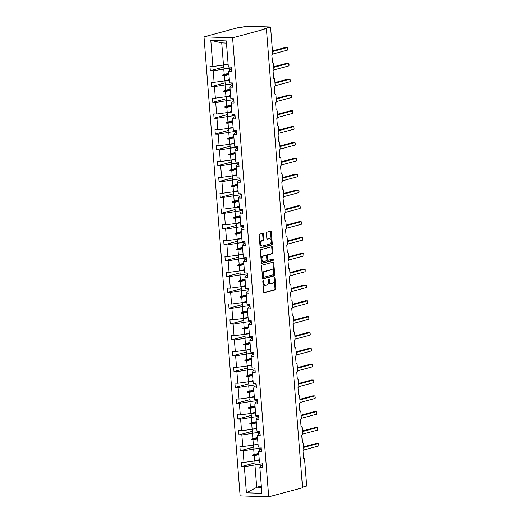 <?xml version="1.0" encoding="UTF-8"?>
<svg xmlns="http://www.w3.org/2000/svg" width="523" height="523" viewBox="0 0 523 523"><rect width="100%" height="100%" fill="white"/><g stroke="black" fill="none" stroke-linecap="round" stroke-linejoin="round"><path stroke-width="0.78" d="M263.174 280.544A0.706 0.431 91.9 0 0 262.801 281.354L263.631 291.945A1.013 0.615 91.9 0 0 264.207 292.788A1.013 0.615 91.9 0 0 264.324 292.775L275.288 289.827A1.013 0.615 91.9 0 0 275.817 288.67L274.98 278.079A0.706 0.431 91.9 0 0 274.13 278.308L274.235 279.681A3.23 1.961 91.9 0 1 272.542 283.394L271.627 283.643A3.23 1.961 91.9 0 1 271.267 283.682A3.23 1.961 91.9 0 1 269.423 280.975L269.319 279.602A0.706 0.431 91.9 0 0 268.469 279.831L268.574 281.204A3.23 1.961 91.9 0 1 266.874 284.917L265.959 285.159A3.23 1.961 91.9 0 1 265.606 285.205A3.23 1.961 91.9 0 1 263.762 282.498L263.651 281.126A0.706 0.431 91.9 0 0 263.174 280.544M263.468 234.141A1.013 0.615 91.9 0 0 262.892 233.297A1.013 0.615 91.9 0 0 262.781 233.31L259.709 234.134A1.013 0.615 91.9 0 0 259.179 235.298L260.101 247.052A1.013 0.615 91.9 0 0 260.676 247.902A1.013 0.615 91.9 0 0 260.787 247.889L271.751 244.941A1.013 0.615 91.9 0 0 272.28 243.777L271.359 232.022A1.013 0.615 91.9 0 0 270.783 231.173A1.013 0.615 91.9 0 0 270.672 231.192L266.952 232.186A1.013 0.615 91.9 0 0 266.423 233.35L266.822 238.377A1.013 0.615 91.9 0 0 267.397 239.227A1.013 0.615 91.9 0 0 267.508 239.214L269.352 238.717A2.7 1.641 91.9 0 1 269.652 238.684A2.7 1.641 91.9 0 1 271.202 241.188A2.7 1.641 91.9 0 1 269.77 244.051L262.553 245.987A2.7 1.641 91.9 0 1 262.252 246.026A2.7 1.641 91.9 0 1 260.702 243.515A2.7 1.641 91.9 0 1 262.134 240.658L263.337 240.332A1.013 0.615 91.9 0 0 263.867 239.174L263.468 234.141L262.651 234.114A1.013 0.615 91.9 0 0 262.383 233.415M268.711 496.85L232.585 37.8L203.99 36.839L240.116 495.889L268.711 496.85L302.536 487.756L266.403 28.713L264.363 28.641L270.568 26.974L272.646 53.366A1.543 0.935 -88.1 0 1 271.836 55.137L272.581 62.427A1.543 0.935 91.9 0 0 272.411 62.446M232.585 37.8L266.403 28.713M262.147 265.128A1.013 0.615 91.9 0 0 261.618 266.285L262.539 278.046A1.013 0.615 91.9 0 0 263.115 278.89A1.013 0.615 91.9 0 0 263.226 278.877L274.189 275.928A1.013 0.615 91.9 0 0 274.725 274.771L273.797 263.01A1.013 0.615 91.9 0 0 273.222 262.167A1.013 0.615 91.9 0 0 273.111 262.18L262.147 265.128M261.323 262.546L260.395 250.792A1.013 0.615 91.9 0 1 260.925 249.628L271.888 246.686A1.013 0.615 91.9 0 1 271.999 246.673A1.013 0.615 91.9 0 1 272.575 247.516L272.973 252.55A1.013 0.615 91.9 0 1 272.444 253.707L267.998 254.904A1.013 0.615 91.9 0 0 267.469 256.061L267.73 259.401A1.013 0.615 91.9 0 0 268.306 260.245A1.013 0.615 91.9 0 0 268.417 260.232L273.045 258.99A0.706 0.431 91.9 0 1 273.156 260.382L262.01 263.383A1.013 0.615 91.9 0 1 261.899 263.396A1.013 0.615 91.9 0 1 261.323 262.546M231.382 69.128L229.859 69.539L228.682 71.285L231.558 71.383L231.225 67.114L228.342 67.022L226.289 40.892L210.802 40.369L212.861 66.499L223.478 65.074L228.093 63.832M223.851 67.029L210.318 70.67L213.194 70.762L214.11 82.34L224.72 80.908L229.342 79.666M226.328 68.663L213.194 70.762M232.63 84.968L231.101 85.38L229.924 87.119L232.807 87.217L232.474 82.954L229.59 82.856L228.682 71.285M225.099 82.863L211.56 86.504L214.443 86.602L215.352 98.174L225.969 96.748L230.584 95.506M227.577 84.497L214.443 86.602M302.484 487.155L306.694 486.024L304.621 459.625A1.543 0.935 91.9 0 0 303.739 458.338A1.543 0.935 91.9 0 0 303.569 458.357L302.994 451.048A1.543 0.935 -88.1 0 0 303.804 449.277L303.373 443.792A1.543 0.935 91.9 0 0 302.49 442.497A1.543 0.935 91.9 0 0 302.32 442.517L301.745 435.208A1.543 0.935 -88.1 0 0 302.556 433.436L302.124 427.958A1.543 0.935 91.9 0 0 301.248 426.663A1.543 0.935 91.9 0 0 301.078 426.683L300.503 419.374A1.543 0.935 -88.1 0 0 301.313 417.602L300.882 412.117A1.543 0.935 91.9 0 0 299.999 410.83A1.543 0.935 91.9 0 0 299.829 410.849L299.254 403.54A1.543 0.935 -88.1 0 0 300.065 401.762L299.633 396.284A1.543 0.935 91.9 0 0 298.751 394.989A1.543 0.935 91.9 0 0 298.581 395.009L298.005 387.7A1.543 0.935 -88.1 0 0 298.816 385.928L298.385 380.45A1.543 0.935 91.9 0 0 297.509 379.155A1.543 0.935 91.9 0 0 297.339 379.175L296.763 371.866A1.543 0.935 -88.1 0 0 297.574 370.094L297.142 364.609A1.543 0.935 91.9 0 0 296.26 363.315A1.543 0.935 91.9 0 0 296.09 363.335L295.515 356.026A1.543 0.935 -88.1 0 0 296.325 354.254L295.894 348.776A1.543 0.935 91.9 0 0 295.018 347.481A1.543 0.935 91.9 0 0 294.841 347.501L294.266 340.192A1.543 0.935 -88.1 0 0 295.077 338.42L294.645 332.935A1.543 0.935 91.9 0 0 293.769 331.647A1.543 0.935 91.9 0 0 293.599 331.667L293.024 324.358A1.543 0.935 -88.1 0 0 293.834 322.586L293.403 317.101A1.543 0.935 91.9 0 0 292.52 315.807A1.543 0.935 91.9 0 0 292.35 315.827L291.775 308.518A1.543 0.935 -88.1 0 0 292.586 306.746L292.154 301.268A1.543 0.935 91.9 0 0 291.278 299.973A1.543 0.935 91.9 0 0 291.102 299.993L290.526 292.684A1.543 0.935 -88.1 0 0 291.337 290.912L290.906 285.427A1.543 0.935 91.9 0 0 290.03 284.139A1.543 0.935 91.9 0 0 289.86 284.159L289.284 276.85A1.543 0.935 -88.1 0 0 290.095 275.072L289.664 269.593A1.543 0.935 91.9 0 0 288.781 268.299A1.543 0.935 91.9 0 0 288.611 268.319L288.036 261.01A1.543 0.935 -88.1 0 0 288.846 259.238L288.415 253.76A1.543 0.935 91.9 0 0 287.539 252.465A1.543 0.935 91.9 0 0 287.362 252.485L286.787 245.176A1.543 0.935 -88.1 0 0 287.598 243.404L287.173 237.919A1.543 0.935 91.9 0 0 286.29 236.625A1.543 0.935 91.9 0 0 286.12 236.644L285.545 229.336A1.543 0.935 -88.1 0 0 286.356 227.564L285.924 222.085A1.543 0.935 91.9 0 0 285.042 220.791A1.543 0.935 91.9 0 0 284.872 220.811L284.296 213.502A1.543 0.935 -88.1 0 0 285.107 211.73L284.675 206.245A1.543 0.935 91.9 0 0 283.799 204.957A1.543 0.935 91.9 0 0 283.629 204.977L283.054 197.668A1.543 0.935 -88.1 0 0 283.865 195.896L283.433 190.411A1.543 0.935 91.9 0 0 282.551 189.117A1.543 0.935 91.9 0 0 282.381 189.136L281.805 181.827A1.543 0.935 -88.1 0 0 282.616 180.056L282.185 174.577A1.543 0.935 91.9 0 0 281.302 173.283A1.543 0.935 91.9 0 0 281.132 173.303L280.557 165.994A1.543 0.935 -88.1 0 0 281.367 164.222L280.936 158.737A1.543 0.935 91.9 0 0 280.06 157.449A1.543 0.935 91.9 0 0 279.89 157.469L279.315 150.16A1.543 0.935 -88.1 0 0 280.125 148.382L279.694 142.903A1.543 0.935 91.9 0 0 278.811 141.609A1.543 0.935 91.9 0 0 278.641 141.628L278.066 134.319A1.543 0.935 -88.1 0 0 278.877 132.548L278.445 127.069A1.543 0.935 91.9 0 0 277.569 125.775A1.543 0.935 91.9 0 0 277.393 125.795L276.817 118.486A1.543 0.935 -88.1 0 0 277.628 116.714L277.197 111.229A1.543 0.935 91.9 0 0 276.321 109.935A1.543 0.935 91.9 0 0 276.151 109.961L275.575 102.645A1.543 0.935 -88.1 0 0 276.386 100.874L275.954 95.395A1.543 0.935 91.9 0 0 275.072 94.101A1.543 0.935 91.9 0 0 274.902 94.12L274.327 86.811A1.543 0.935 -88.1 0 0 275.137 85.04L274.706 79.555A1.543 0.935 91.9 0 0 273.83 78.267A1.543 0.935 91.9 0 0 273.653 78.287L273.078 70.978A1.543 0.935 -88.1 0 0 273.889 69.206L273.457 63.721A1.543 0.935 91.9 0 0 272.581 62.427M233.879 100.802L232.349 101.214L231.173 102.959L234.056 103.051L233.716 98.788L230.839 98.69L229.924 87.119M226.341 98.703L212.809 102.338L215.692 102.436L216.6 114.007L227.211 112.582L231.833 111.34M228.819 100.331L215.692 102.436M235.121 116.642L233.598 117.047L232.421 118.793L235.298 118.891L234.964 114.629L232.081 114.53L231.173 102.959M227.59 114.537L214.057 118.178L216.934 118.27L217.849 129.848L228.459 128.416L233.081 127.181M230.068 116.171L216.934 118.27M236.37 132.476L234.84 132.888L233.663 134.627L236.546 134.725L236.213 130.462L233.33 130.364L232.421 118.793M228.839 130.377L215.299 134.012L218.183 134.11L219.091 145.682L229.708 144.256L234.324 143.014M231.316 132.005L218.183 134.11M237.619 148.31L236.089 148.722L234.912 150.467L237.795 150.565L237.455 146.296L234.579 146.205L233.663 134.627M230.081 146.211L216.548 149.846L219.431 149.944L220.34 161.515L230.95 160.09L235.572 158.848M232.558 147.839L219.431 149.944M238.861 164.15L237.337 164.555L236.161 166.301L239.037 166.399L238.704 162.137L235.821 162.038L234.912 150.467M231.329 162.045L217.797 165.686L220.673 165.784L221.589 177.356L232.199 175.931L236.821 174.689M233.807 163.679L220.673 165.784M240.109 179.984L238.58 180.396L237.403 182.135L240.286 182.233L239.952 177.97L237.069 177.872L236.161 166.301M232.578 177.885L219.039 181.52L221.922 181.618L222.831 193.19L233.448 191.764L238.063 190.522M235.056 179.513L221.922 181.618M241.351 195.818L239.828 196.23L238.651 197.975L241.534 198.073L241.195 193.804L238.318 193.713L237.403 182.135M233.82 193.719L220.288 197.361L223.164 197.452L224.079 209.03L234.69 207.598L239.312 206.356M236.298 195.354L223.164 197.452M242.6 211.658L241.077 212.07L239.9 213.809L242.777 213.907L242.443 209.645L239.56 209.546L238.651 197.975M235.069 209.553L221.536 213.194L224.413 213.292L225.321 224.864L235.938 223.439L240.56 222.197M237.547 211.187L224.413 213.292M243.849 227.492L242.319 227.904L241.142 229.649L244.025 229.741L243.685 225.478L240.809 225.38L239.9 213.809M236.311 225.393L222.778 229.028L225.661 229.126L226.57 240.698L237.187 239.273L241.803 238.03M238.789 227.021L225.661 229.126M245.091 243.332L243.568 243.738L242.391 245.483L245.267 245.581L244.934 241.319L242.057 241.221L241.142 229.649M237.56 241.227L224.027 244.869L226.904 244.96L227.819 256.538L238.429 255.106L243.051 253.871M240.037 242.862L226.904 244.96M246.34 259.166L244.81 259.578L243.64 261.317L246.516 261.415L246.183 257.153L243.3 257.055L242.391 245.483M238.808 257.061L225.269 260.702L228.152 260.8L229.061 272.372L239.678 270.947L244.293 269.705M241.286 258.695L228.152 260.8M247.588 275L246.058 275.412L244.882 277.157L247.765 277.249L247.425 272.986L244.548 272.895L243.64 261.317M240.05 272.901L226.518 276.536L229.401 276.634L230.31 288.206L240.926 286.781L245.542 285.538M242.528 274.529L229.401 276.634M248.83 290.84L247.307 291.246L246.13 292.991L249.007 293.089L248.673 288.827L245.79 288.729L244.882 277.157M241.299 288.735L227.767 292.377L230.643 292.475L231.558 304.046L242.169 302.621L246.791 301.379M243.777 290.37L230.643 292.475M250.079 306.674L248.549 307.086L247.372 308.825L250.256 308.923L249.922 304.661L247.039 304.563L246.13 292.991M242.548 304.576L229.009 308.21L231.892 308.309L232.8 319.88L243.417 318.455L248.033 317.213M245.026 306.203L231.892 308.309M251.328 322.508L249.798 322.92L248.621 324.665L251.504 324.763L251.164 320.494L248.288 320.403L247.372 308.825M243.79 320.409L230.257 324.051L233.14 324.142L234.049 335.72L244.659 334.289L249.281 333.046M246.268 322.044L233.14 324.142M252.57 338.348L251.047 338.76L249.87 340.499L252.746 340.597L252.413 336.335L249.53 336.237L248.621 324.665M245.039 336.243L231.506 339.885L234.382 339.983L235.298 351.554L245.908 350.129L250.53 348.887M247.516 337.878L234.382 339.983M253.818 354.182L252.289 354.594L251.112 356.34L253.995 356.431L253.662 352.169L250.779 352.071L249.87 340.499M246.287 352.084L232.748 355.718L235.631 355.817L236.54 367.388L247.157 365.963L251.772 364.721M248.765 353.711L235.631 355.817M255.067 370.023L253.537 370.428L252.361 372.173L255.244 372.271L254.904 368.009L252.027 367.911L251.112 356.34M247.529 367.917L233.997 371.559L236.88 371.65L237.788 383.228L248.399 381.797L253.021 380.561M250.007 369.552L236.88 371.65M256.309 385.856L254.786 386.268L253.609 388.007L256.486 388.105L256.152 383.843L253.269 383.745L252.361 372.173M248.778 383.751L235.245 387.393L238.122 387.491L239.037 399.062L249.648 397.637L254.27 396.395M251.256 385.386L238.122 387.491M257.558 401.69L256.028 402.102L254.851 403.848L257.734 403.939L257.401 399.677L254.518 399.585L253.609 388.007M250.027 399.592L236.488 403.226L239.371 403.325L240.279 414.896L250.896 413.471L255.512 412.229M252.504 401.219L239.371 403.325M258.8 417.531L257.277 417.936L256.1 419.681L258.983 419.779L258.643 415.517L255.767 415.419L254.851 403.848M251.269 415.425L237.736 419.067L240.619 419.165L241.528 430.736L252.138 429.311L256.76 428.069M253.747 417.06L240.619 419.165M260.049 433.364L258.525 433.776L257.349 435.515L260.225 435.613L259.892 431.351L257.009 431.253L256.1 419.681M252.517 431.266L238.985 434.901L241.861 434.999L242.77 446.57L253.387 445.145L258.009 443.903M254.995 432.894L241.861 434.999M261.297 449.198L259.768 449.61L258.591 451.356L261.474 451.454L261.14 447.185L258.257 447.093L257.349 435.515M253.76 447.1L240.227 450.741L243.11 450.833L244.019 462.41L241.142 462.312L241.476 466.575L244.352 466.673L246.411 492.803L257.015 487.188L261.422 487.338M256.237 448.734L243.11 450.833M262.539 465.039L261.016 465.45L259.839 467.189L262.716 467.287L262.383 463.025L259.506 462.927L258.591 451.356M255.008 462.933L241.476 466.575M257.486 464.568L244.352 466.673M270.568 26.974L246.052 26.15L239.848 27.817L237.808 27.752L203.99 36.839M210.318 70.67L209.978 66.401L212.861 66.499M211.56 86.504L211.227 82.242L214.11 82.34M212.809 102.338L212.475 98.076L215.352 98.174M214.057 118.178L213.717 113.909L216.6 114.007M215.299 134.012L214.966 129.75L217.849 129.848M216.548 149.846L216.215 145.584L219.091 145.682M217.797 165.686L217.457 161.424L220.34 161.515M219.039 181.52L218.706 177.258L221.589 177.356M220.288 197.361L219.954 193.092L222.831 193.19M221.536 213.194L221.196 208.932L224.079 209.03M222.778 229.028L222.445 224.766L225.321 224.864M224.027 244.869L223.694 240.6L226.57 240.698M225.269 260.702L224.936 256.44L227.819 256.538M226.518 276.536L226.184 272.274L229.061 272.372M227.767 292.377L227.427 288.114L230.31 288.206M229.009 308.21L228.675 303.948L231.558 304.046M230.257 324.051L229.924 319.782L232.8 319.88M231.506 339.885L231.166 335.622L234.049 335.72M232.748 355.718L232.415 351.456L235.298 351.554M233.997 371.559L233.663 367.29L236.54 367.388M235.245 387.393L234.905 383.13L237.788 383.228M236.488 403.226L236.154 398.964L239.037 399.062M237.736 419.067L237.403 414.804L240.279 414.896M238.985 434.901L238.645 430.638L241.528 430.736M240.227 450.741L239.894 446.472L242.77 446.57M259.839 467.189L261.892 493.32L246.411 492.803M228.937 74.508L224.315 75.75L224.72 80.908M223.811 69.337L224.217 74.501L222.406 75.116L222.445 75.626L224.315 75.75M228.839 73.259L224.217 74.501M230.179 90.342L225.563 91.584L225.969 96.748M225.06 85.177L225.465 90.335L223.654 90.956L223.694 91.46L225.563 91.584M230.081 89.093L225.465 90.335M231.428 106.176L226.805 107.418L227.211 112.582M226.302 101.011L226.707 106.176L224.903 106.79L224.942 107.3L226.805 107.418M231.329 104.933L226.707 106.176M232.676 122.016L228.054 123.258L228.459 128.416M227.551 116.845L227.956 122.009L226.145 122.624L226.184 123.134L228.054 123.258M232.578 120.767L227.956 122.009M233.918 137.85L229.303 139.092L229.708 144.256M228.793 132.685L229.205 137.843L227.394 138.464L227.433 138.968L229.303 139.092M233.82 136.601L229.205 137.843M235.167 153.69L230.545 154.926L230.95 160.09M230.042 148.519L230.447 153.684L228.643 154.298L228.682 154.808L230.545 154.926M235.069 152.441L230.447 153.684M236.409 169.524L231.794 170.766L232.199 175.931M231.29 164.353L231.696 169.517L229.885 170.132L229.924 170.642L231.794 170.766M236.311 168.275L231.696 169.517M237.658 185.358L233.042 186.6L233.448 191.764M232.532 180.193L232.944 185.358L231.133 185.972L231.173 186.476L233.042 186.6M237.56 184.116L232.944 185.358M238.906 201.198L234.284 202.44L234.69 207.598M233.781 196.027L234.186 201.192L232.375 201.806L232.421 202.316L234.284 202.44M238.808 199.949L234.186 201.192M240.149 217.032L235.533 218.274L235.938 223.439M235.03 211.867L235.435 217.025L233.624 217.646L233.663 218.15L235.533 218.274M240.05 215.783L235.435 217.025M241.397 232.866L236.775 234.108L237.187 239.273M236.272 227.701L236.677 232.866L234.873 233.48L234.912 233.99L236.775 234.108M241.299 231.624L236.677 232.866M242.646 248.706L238.024 249.948L238.429 255.106M237.52 243.535L237.926 248.7L236.115 249.314L236.161 249.824L238.024 249.948M242.548 247.457L237.926 248.7M243.888 264.54L239.273 265.782L239.678 270.947M238.769 259.375L239.174 264.533L237.364 265.154L237.403 265.658L239.273 265.782M243.79 263.291L239.174 264.533M245.137 280.38L240.515 281.616L240.926 286.781M240.011 275.209L240.417 280.374L238.612 280.988L238.651 281.498L240.515 281.616M245.039 279.132L240.417 280.374M246.385 296.214L241.763 297.456L242.169 302.621M241.26 291.043L241.665 296.208L239.854 296.822L239.894 297.332L241.763 297.456M246.287 294.965L241.665 296.208M247.627 312.048L243.012 313.29L243.417 318.455M242.509 306.883L242.914 312.048L241.103 312.662L241.142 313.166L243.012 313.29M247.529 310.806L242.914 312.048M248.876 327.888L244.254 329.13L244.659 334.289M243.751 322.717L244.156 327.882L242.352 328.496L242.391 329.006L244.254 329.13M248.778 326.64L244.156 327.882M250.125 343.722L245.503 344.964L245.908 350.129M244.999 338.558L245.405 343.716L243.594 344.337L243.633 344.84L245.503 344.964M250.027 342.473L245.405 343.716M251.367 359.556L246.751 360.798L247.157 365.963M246.241 354.391L246.653 359.556L244.842 360.17L244.882 360.68L246.751 360.798M251.269 358.314L246.653 359.556M252.616 375.396L247.994 376.638L248.399 381.797M247.49 370.225L247.895 375.39L246.091 376.004L246.13 376.514L247.994 376.638M252.517 374.148L247.895 375.39M253.858 391.23L249.242 392.472L249.648 397.637M248.739 386.066L249.144 391.224L247.333 391.845L247.372 392.348L249.242 392.472M253.76 389.981L249.144 391.224M255.106 407.071L250.491 408.306L250.896 413.471M249.981 401.899L250.393 407.064L248.582 407.679L248.621 408.188L250.491 408.306M255.008 405.822L250.393 407.064M256.355 422.904L251.733 424.146L252.138 429.311M251.23 417.733L251.635 422.898L249.831 423.512L249.87 424.022L251.733 424.146M256.257 421.656L251.635 422.898M257.597 438.738L252.982 439.98L253.387 445.145M252.478 433.574L252.884 438.738L251.073 439.353L251.112 439.856L252.982 439.98M257.499 437.496L252.884 438.738M258.846 454.579L254.23 455.821L254.636 460.979L259.251 459.737M253.72 449.407L254.126 454.572L252.321 455.187L252.361 455.696L254.23 455.821M258.748 453.33L254.126 454.572M254.636 460.979L244.019 462.41M254.969 465.248L256.721 487.475M261.323 486.03L257.015 487.188M226.466 43.108L221.726 42.84L223.478 65.074M221.726 42.84L210.802 40.369M258.8 453.964L252.361 455.696M258.761 453.454L252.321 455.187M257.551 438.13L251.112 439.856M257.512 437.62L251.073 439.353M256.303 422.29L249.87 424.022M256.263 421.786L249.831 423.512M255.061 406.456L248.621 408.188M255.021 405.946L248.582 407.679M253.812 390.622L247.372 392.348M253.773 390.112L247.333 391.845M252.563 374.782L246.13 376.514M252.524 374.278L246.091 376.004M251.321 358.948L244.882 360.68M251.282 358.438L244.842 360.17M250.072 343.108L243.633 344.84M250.033 342.604L243.594 344.337M248.83 327.274L242.391 329.006M248.785 326.764L242.352 328.496M247.582 311.44L241.142 313.166M247.542 310.93L241.103 312.662M246.333 295.6L239.894 297.332M246.294 295.096L239.854 296.822M245.091 279.766L238.651 281.498M245.045 279.256L238.612 280.988M243.842 263.932L237.403 265.658M243.803 263.422L237.364 265.154M242.594 248.092L236.161 249.824M242.554 247.588L236.115 249.314M241.351 232.258L234.912 233.99M241.312 231.748L234.873 233.48M240.103 216.417L233.663 218.15M240.064 215.914L233.624 217.646M238.854 200.584L232.421 202.316M238.815 200.074L232.375 201.806M237.612 184.75L231.173 186.476M237.573 184.24L231.133 185.972M236.363 168.909L229.924 170.642M236.324 168.406L229.885 170.132M235.115 153.076L228.682 154.808M235.075 152.566L228.643 154.298M233.873 137.242L227.433 138.968M233.833 136.732L227.394 138.464M232.624 121.401L226.184 123.134M232.585 120.898L226.145 122.624M231.382 105.568L224.942 107.3M231.336 105.058L224.903 106.79M230.133 89.727L223.694 91.46M230.094 89.224L223.654 90.956M228.884 73.893L222.445 75.626M228.845 73.383L222.406 75.116M262.827 281.014A0.706 0.431 91.9 0 1 262.834 281.099L262.945 282.472A3.23 1.961 91.9 0 0 264.788 285.179L265.606 285.205M271.267 283.682L270.45 283.656A3.23 1.961 91.9 0 1 268.606 280.949L268.502 279.576A0.706 0.431 91.9 0 0 268.489 279.491M263.906 292.645L274.47 289.801A1.013 0.615 91.9 0 0 275 288.644L274.163 278.053A0.706 0.431 91.9 0 0 274.157 277.968M262.814 278.739L273.372 275.902A1.013 0.615 91.9 0 0 273.908 274.738L272.98 262.984A1.013 0.615 91.9 0 0 272.712 262.285M263.304 276.719A0.706 0.431 91.9 0 0 263.788 277.301L273.411 274.712A0.706 0.431 91.9 0 0 273.784 273.902L273.673 272.457A3.23 1.961 91.9 0 0 271.829 269.75A3.23 1.961 91.9 0 0 271.47 269.79L264.893 271.561A3.23 1.961 91.9 0 0 263.193 275.275L263.304 276.719L262.487 276.693A0.706 0.431 91.9 0 0 262.971 277.275L263.631 277.295M271.829 269.75L271.012 269.724A3.23 1.961 91.9 0 0 270.653 269.763L271.47 269.79M262.487 276.693L262.376 275.248A3.23 1.961 91.9 0 1 264.076 271.535L270.653 269.763M268.194 260.225L267.599 260.206A1.013 0.615 91.9 0 1 267.488 260.219A1.013 0.615 91.9 0 1 266.913 259.375L266.652 256.035A1.013 0.615 91.9 0 1 267.181 254.878L271.627 253.681A1.013 0.615 91.9 0 0 272.156 252.524L271.757 247.49A1.013 0.615 91.9 0 0 271.489 246.791M261.592 263.246L272.339 260.356A0.706 0.431 91.9 0 0 272.568 259.12M263.383 256.146A2.7 1.641 91.9 0 0 261.951 259.003A2.7 1.641 91.9 0 0 263.5 261.513A2.7 1.641 91.9 0 0 263.801 261.474L266.344 260.794A1.013 0.615 91.9 0 0 266.874 259.63L266.612 256.296A1.013 0.615 91.9 0 0 266.037 255.446A1.013 0.615 91.9 0 0 265.926 255.459L262.566 256.12A2.7 1.641 91.9 0 0 261.134 258.977A2.7 1.641 91.9 0 0 262.683 261.48L263.5 261.513M265.331 255.44A1.013 0.615 91.9 0 0 265.22 255.42A1.013 0.615 91.9 0 0 265.109 255.433L265.926 255.459M262.566 256.12L265.109 255.433M262.252 246.026L261.435 246A2.7 1.641 91.9 0 1 259.885 243.489A2.7 1.641 91.9 0 1 261.317 240.632L262.52 240.305A1.013 0.615 91.9 0 0 263.049 239.148L262.651 234.114M269.652 238.684L268.835 238.651A2.7 1.641 91.9 0 0 268.534 238.691L269.352 238.717M267.09 239.076L268.534 238.691M260.369 247.752L270.934 244.914A1.013 0.615 91.9 0 0 271.47 243.751L270.541 231.996A1.013 0.615 91.9 0 0 270.273 231.297M303.608 446.832L316.637 443.327L318.677 443.399L318.932 443.922L318.88 445.936L318.677 443.399L303.66 447.433M318.88 445.936L303.752 450.002M259.31 460.449A8.231 1.19 175.5 0 1 254.982 460.887M262.441 463.777A8.231 1.19 175.5 0 1 255.152 464.751L254.851 460.92M259.29 460.253A6.995 1.013 175.5 0 1 255.878 460.645M302.366 430.991L315.389 427.494L317.435 427.559L317.768 429.102L317.631 430.096L317.435 427.559L302.412 431.599M317.631 430.096L302.51 434.162M258.061 444.615A8.231 1.19 175.5 0 1 253.733 445.053M261.199 447.943A8.231 1.19 175.5 0 1 253.903 448.917L253.603 445.086M258.048 444.419A6.995 1.013 175.5 0 1 254.629 444.812M301.117 415.157L314.146 411.653L316.186 411.725L316.52 413.262L316.389 414.262L316.186 411.725L301.163 415.765M316.389 414.262L301.261 418.328M256.819 428.782A8.231 1.19 175.5 0 1 252.485 429.213M259.951 432.109A8.231 1.19 175.5 0 1 252.661 433.083L252.361 429.252M256.8 428.579A6.995 1.013 175.5 0 1 253.387 428.971M299.875 399.324L312.898 395.819L314.944 395.891L315.271 397.428L315.14 398.428L314.944 395.891L299.921 399.925M315.14 398.428L300.012 402.494M255.57 412.941A8.231 1.19 175.5 0 1 251.243 413.379M258.702 416.269A8.231 1.19 175.5 0 1 251.413 417.243L251.112 413.412M255.551 412.745A6.995 1.013 175.5 0 1 252.138 413.137M298.626 383.483L311.649 379.986L313.695 380.051L314.029 381.587L313.892 382.588L313.695 380.051L298.672 384.091M313.892 382.588L298.77 386.654M254.322 397.107A8.231 1.19 175.5 0 1 249.994 397.545M257.46 400.435A8.231 1.19 175.5 0 1 250.164 401.409L249.863 397.578M254.309 396.911A6.995 1.013 175.5 0 1 250.89 397.303M297.378 367.649L310.407 364.145L312.447 364.217L312.702 364.74L312.649 366.754L312.447 364.217L297.43 368.251M312.649 366.754L297.522 370.82M253.08 381.274A8.231 1.19 175.5 0 1 248.745 381.705M256.211 384.595A8.231 1.19 175.5 0 1 248.922 385.569L248.621 381.744M253.06 381.071A6.995 1.013 175.5 0 1 249.648 381.463M296.136 351.816L309.158 348.311L311.205 348.377L311.538 349.92L311.401 350.92L311.205 348.377L296.181 352.417M311.401 350.92L296.28 354.986M251.831 365.433A8.231 1.19 175.5 0 1 247.503 365.871M254.963 368.761A8.231 1.19 175.5 0 1 247.673 369.735L247.372 365.904M251.818 365.237A6.995 1.013 175.5 0 1 248.399 365.629M294.887 335.975L307.91 332.478L309.956 332.543L310.289 334.079L310.152 335.08L309.956 332.543L294.933 336.583M310.152 335.08L295.031 339.146M250.582 349.599A8.231 1.19 175.5 0 1 246.255 350.031M253.72 352.927A8.231 1.19 175.5 0 1 246.425 353.901L246.124 350.07M250.569 349.397A6.995 1.013 175.5 0 1 247.15 349.795M293.638 320.141L306.668 316.637L308.707 316.709L308.962 317.232L308.91 319.246L308.707 316.709L293.691 320.743M308.91 319.246L293.782 323.312M249.34 333.759A8.231 1.19 175.5 0 1 245.006 334.197M252.472 337.087A8.231 1.19 175.5 0 1 245.182 338.061L244.882 334.23M249.321 333.563A6.995 1.013 175.5 0 1 245.908 333.955M292.396 304.301L305.419 300.803L307.465 300.869L307.799 302.412L307.661 303.405L307.465 300.869L292.442 304.909M307.661 303.405L292.54 307.472M248.092 317.925A8.231 1.19 175.5 0 1 243.764 318.363M251.223 321.253A8.231 1.19 175.5 0 1 243.934 322.227L243.633 318.396M248.079 317.729A6.995 1.013 175.5 0 1 244.659 318.121M291.148 288.467L304.177 284.963L306.216 285.035L306.55 286.571L306.419 287.572L306.216 285.035L291.193 289.075M306.419 287.572L291.291 291.638M246.843 302.091A8.231 1.19 175.5 0 1 242.515 302.523M249.981 305.419A8.231 1.19 175.5 0 1 242.692 306.393L242.384 302.562M246.83 301.889A6.995 1.013 175.5 0 1 243.411 302.281M289.899 272.633L302.928 269.129L304.968 269.201L305.223 269.724L305.171 271.738L304.968 269.201L289.951 273.235M305.171 271.738L290.043 275.804M245.601 286.251A8.231 1.19 175.5 0 1 241.273 286.689M248.732 289.579A8.231 1.19 175.5 0 1 241.443 290.553L241.142 286.722M245.581 286.055A6.995 1.013 175.5 0 1 242.169 286.447M288.657 256.793L301.679 253.295L303.726 253.361L304.059 254.897L303.922 255.897L303.726 253.361L288.703 257.401M303.922 255.897L288.801 259.964M244.352 270.417A8.231 1.19 175.5 0 1 240.024 270.855M247.49 273.745A8.231 1.19 175.5 0 1 240.194 274.719L239.894 270.888M244.339 270.221A6.995 1.013 175.5 0 1 240.92 270.613M287.408 240.959L300.437 237.455L302.477 237.527L302.81 239.063L302.68 240.064L302.477 237.527L287.454 241.561M302.68 240.064L287.552 244.13M243.103 254.583A8.231 1.19 175.5 0 1 238.776 255.015M246.241 257.904A8.231 1.19 175.5 0 1 238.952 258.878L238.651 255.054M243.09 254.381A6.995 1.013 175.5 0 1 239.678 254.773M286.159 225.125L299.189 221.621L301.228 221.687L301.483 222.216L301.431 224.23L301.228 221.687L286.212 225.727M301.431 224.23L286.303 228.296M241.861 238.743A8.231 1.19 175.5 0 1 237.534 239.181M244.993 242.071A8.231 1.19 175.5 0 1 237.704 243.045L237.403 239.214M241.842 238.547A6.995 1.013 175.5 0 1 238.429 238.939M284.917 209.285L297.94 205.787L299.986 205.853L300.32 207.389L300.182 208.389L299.986 205.853L284.963 209.893M300.182 208.389L285.061 212.456M240.613 222.909A8.231 1.19 175.5 0 1 236.285 223.341M243.751 226.237A8.231 1.19 175.5 0 1 236.455 227.211L236.154 223.38M240.6 222.706A6.995 1.013 175.5 0 1 237.181 223.105M283.669 193.451L296.698 189.947L298.738 190.019L299.071 191.555L298.94 192.556L298.738 190.019L283.714 194.053M298.94 192.556L283.812 196.622M239.364 207.069A8.231 1.19 175.5 0 1 235.036 207.507M242.502 210.396A8.231 1.19 175.5 0 1 235.213 211.37L234.912 207.539M239.351 206.873A6.995 1.013 175.5 0 1 235.938 207.265M282.427 177.611L295.449 174.113L297.489 174.179L297.822 175.721L297.692 176.715L297.489 174.179L282.472 178.219M297.692 176.715L282.564 180.781M238.122 191.235A8.231 1.19 175.5 0 1 233.794 191.673M241.253 194.563A8.231 1.19 175.5 0 1 233.964 195.537L233.663 191.706M238.102 191.039A6.995 1.013 175.5 0 1 234.69 191.431M281.178 161.777L294.201 158.273L296.247 158.345L296.58 159.881L296.443 160.881L296.247 158.345L281.224 162.385M296.443 160.881L281.322 164.948M236.873 175.401A8.231 1.19 175.5 0 1 232.545 175.833M240.011 178.729A8.231 1.19 175.5 0 1 232.715 179.703L232.415 175.872M236.86 175.198A6.995 1.013 175.5 0 1 233.441 175.591M279.929 145.943L292.958 142.439L294.998 142.511L295.332 144.047L295.201 145.048L294.998 142.511L279.975 146.545M295.201 145.048L280.073 149.114M235.631 159.561A8.231 1.19 175.5 0 1 231.297 159.999M238.763 162.888A8.231 1.19 175.5 0 1 231.473 163.862L231.173 160.031M235.612 159.365A6.995 1.013 175.5 0 1 232.199 159.757M278.687 130.103L291.71 126.605L293.756 126.671L294.089 128.213L293.952 129.207L293.756 126.671L278.733 130.711M293.952 129.207L278.824 133.273M234.382 143.727A8.231 1.19 175.5 0 1 230.055 144.165M237.514 147.055A8.231 1.19 175.5 0 1 230.225 148.029L229.924 144.198M234.369 143.531A6.995 1.013 175.5 0 1 230.95 143.923M277.438 114.269L290.461 110.765L292.507 110.837L292.841 112.373L292.703 113.373L292.507 110.837L277.484 114.87M292.703 113.373L277.582 117.44M233.134 127.893A8.231 1.19 175.5 0 1 228.806 128.325M236.272 131.214A8.231 1.19 175.5 0 1 228.976 132.188L228.675 128.364M233.121 127.69A6.995 1.013 175.5 0 1 229.702 128.083M276.19 98.435L289.219 94.931L291.259 94.996L291.514 95.526L291.461 97.54L291.259 94.996L276.242 99.037M291.461 97.54L276.334 101.606M231.892 112.053A8.231 1.19 175.5 0 1 227.557 112.491M235.023 115.38A8.231 1.19 175.5 0 1 227.734 116.354L227.433 112.523M231.872 111.857A6.995 1.013 175.5 0 1 228.459 112.249M274.948 82.595L287.97 79.097L290.017 79.163L290.35 80.699L290.213 81.699L290.017 79.163L274.993 83.203M290.213 81.699L275.091 85.765M230.643 96.219A8.231 1.19 175.5 0 1 226.315 96.65M233.774 99.547A8.231 1.19 175.5 0 1 226.485 100.521L226.184 96.69M230.63 96.016A6.995 1.013 175.5 0 1 227.211 96.415M273.699 66.761L286.728 63.257L288.768 63.329L289.101 64.865L288.971 65.865L288.768 63.329L273.745 67.362M288.971 65.865L273.843 69.932M229.394 80.379A8.231 1.19 175.5 0 1 225.067 80.817M232.532 83.706A8.231 1.19 175.5 0 1 225.243 84.68L224.936 80.849M229.381 80.182A6.995 1.013 175.5 0 1 225.962 80.575M272.45 50.921L285.48 47.423L287.519 47.488L287.774 48.018L287.722 50.025L287.519 47.488L272.503 51.529M287.722 50.025L272.594 54.091M228.152 64.545A8.231 1.19 175.5 0 1 223.818 64.983M231.284 67.872A8.231 1.19 175.5 0 1 223.994 68.846L223.694 65.015M228.133 64.349A6.995 1.013 175.5 0 1 224.72 64.741M262.945 282.472L263.762 282.498M268.502 279.576L269.319 279.602M268.606 280.949L269.423 280.975M274.163 278.053L274.98 278.079M275 288.644L275.817 288.67M274.47 289.801L275.288 289.827M262.834 281.099L263.651 281.126M272.98 262.984L273.797 263.01M273.908 274.738L274.725 274.771M273.372 275.902L274.189 275.928M264.076 271.535L264.893 271.561M262.376 275.248L263.193 275.275M271.757 247.49L272.575 247.516M272.156 252.524L272.973 252.55M271.627 253.681L272.444 253.707M267.181 254.878L267.998 254.904M266.652 256.035L267.469 256.061M266.913 259.375L267.73 259.401M272.339 260.356L273.156 260.382M263.049 239.148L263.867 239.174M262.52 240.305L263.337 240.332M261.317 240.632L262.134 240.658M270.541 231.996L271.359 232.022M271.47 243.751L272.28 243.777M270.934 244.914L271.751 244.941M262.892 277.282L263.71 277.308M267.488 260.219L268.306 260.245M265.22 255.42L266.037 255.446"/></g></svg>
